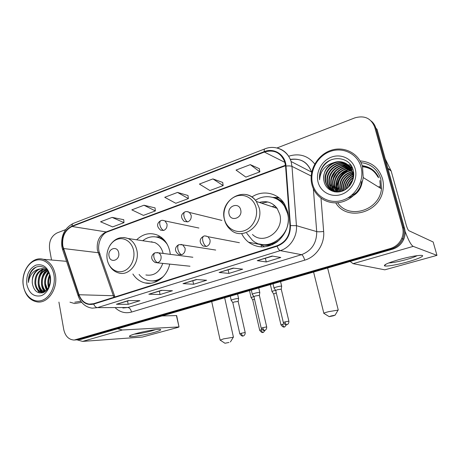 <?xml version="1.0" encoding="UTF-8"?>
<svg xmlns="http://www.w3.org/2000/svg" width="460" height="460" viewBox="0 0 460 460"><rect width="100%" height="100%" fill="white"/><g stroke="black" fill="none" stroke-linecap="round" stroke-linejoin="round"><path stroke-width="0.69" d="M241.626 233.548C243.311 237.015 245.617 239.907 248.544 242.213C257.749 248.578 267.312 248.44 277.236 241.799C286.459 233.847 289.961 223.802 287.73 211.669L284.579 204.09C277.823 192.705 262.643 189.675 251.884 196.995M132.888 274.01C135.947 278.737 139.984 281.704 144.992 282.923C155.319 285.533 167.009 276.839 169.717 264.109M170.309 254.351L169.861 251.499C168.055 243.783 164.099 238.389 157.998 235.324C150.288 232.15 143.169 233.645 136.643 239.798M77.217 339.842L80.966 339.399L392.564 249.188C397.773 247.549 401.517 244.225 403.782 239.217C405.26 235.606 405.507 231.955 404.524 228.258L376.999 129.231L375.86 128.196C375.038 125.31 373.508 122.935 371.277 121.072M76.538 339.888L391.494 248.843C396.733 247.198 400.493 243.852 402.77 238.815C404.259 235.181 404.512 231.506 403.523 227.792L375.86 128.196L403.523 227.792C404.512 231.506 404.259 235.181 402.77 238.815C400.493 243.852 396.733 247.198 391.494 248.843L78.631 339.56L74.859 340.009M377.936 177.123C374.601 170.827 369.414 167.198 362.371 166.227C369.414 167.198 374.601 170.827 377.936 177.123M352.21 167.572L351.756 167.75L352.21 167.572M351.526 167.848L350.503 168.308L351.526 167.848M350.031 168.544L348.001 169.705L350.031 168.544M347.041 170.361L342.079 175.133L347.041 170.361M69.995 302.18L74.71 303.56L81.707 302.369L74.71 303.56L69.995 302.18M335.737 202.837C346.771 221.864 380.552 213.02 383.088 189.273C383.617 185.587 383.404 182.005 382.455 178.52C378.81 167.699 371.358 161.834 360.105 160.925C371.358 161.834 378.81 167.699 382.455 178.52C383.404 182.005 383.617 185.587 383.088 189.273C380.552 213.02 346.771 221.864 335.737 202.837M62.807 245.991C61.87 236.687 64.941 230.184 72.013 226.487L264.362 152.064C273.913 149.287 280.698 152.519 284.723 161.77L285.574 166.123L289.99 225.664C290.007 235.566 285.677 242.259 277.006 245.749L93.627 303.703L89.24 304.123C84.439 303.312 81.035 300.184 79.028 294.739L62.807 245.991M62.508 246.106L78.74 294.9C81.828 302.519 86.819 305.584 93.702 304.1L277.11 246.198C286.005 242.621 290.444 235.756 290.427 225.601L286.005 166.043C285.447 154.75 274.131 147.464 264.258 151.639L71.944 226.113C64.693 229.902 61.548 236.566 62.508 246.106M362.52 166.767C365.913 167.032 369.018 168.067 371.847 169.872M259.313 168.682L250.303 164.64L236.037 170.085L245.864 177.106L259.854 171.873L259.302 168.613M222.709 182.453L212.911 178.911L199.416 184.063L209.909 190.538L223.169 185.587L222.697 182.384M123.728 219.69L112.108 217.39L100.573 221.789L112.62 226.901L123.993 222.651L123.723 219.627M155.049 207.908L143.963 205.229L131.824 209.863L143.422 215.389L155.376 210.921L155.043 207.845M188.002 195.511L177.52 192.424L164.726 197.305L175.812 203.285L188.393 198.582L187.99 195.442M58.92 302.099L63.767 329.63C65.297 336.225 68.77 339.698 74.181 340.055L390.413 248.498C395.68 246.842 399.458 243.478 401.752 238.406C403.247 234.749 403.5 231.052 402.506 227.315L374.71 127.144C371.128 118.22 364.504 115.138 354.827 117.886L276.954 147.976M65.653 229.609L57.149 232.892C51.347 235.934 48.823 241.322 49.576 249.055L51.508 260.009M272.101 256.042L280.79 257.491L266.254 261.953L257.226 260.647L272.101 256.042M161.431 290.317L172.419 290.737L160.045 294.532L148.827 294.222L161.431 290.317M128.369 300.564L139.944 300.696L128.185 304.307L116.409 304.267L128.369 300.564M233.139 268.111L242.69 269.18L228.936 273.395L219.086 272.464L233.139 268.111M196.305 279.519L206.62 280.243L193.585 284.245L183.005 283.636L196.305 279.519M193.585 284.245L192.849 280.818M196.909 279.559L183.005 283.636M228.936 273.395L228.148 269.893M233.697 268.174L219.086 272.464M128.185 304.307L127.546 301.035M129.047 300.57L116.409 304.267M160.045 294.532L159.361 291.186M162.075 290.346L148.827 294.222M266.254 261.953L265.403 258.359M272.608 256.128L257.226 260.647M177.52 192.424L188.393 198.582M143.963 205.229L155.376 210.921M112.108 217.39L123.993 222.651M212.911 178.911L223.169 185.587M250.303 164.64L259.854 171.873M339.267 172.161L337.991 173.874L339.267 172.161M335.047 179.302L334.822 179.866L335.047 179.302M154.002 332.471C144.796 335.087 130.019 337.49 129.444 336.409C129.162 335.886 131.336 334.955 135.964 333.626C143.899 331.355 156.613 329.101 159.787 329.377C162.087 329.671 160.161 330.7 154.002 332.471M134.239 334.132C139.19 333.736 145.078 332.632 151.909 330.815L155.595 329.636M77.044 339.859L82.616 341.406L142.347 337.048L178.175 327.336L179.02 326.951L176.41 315.577L162.029 315.934M117.731 328.756L122.314 329.992L178.773 326.945M53.935 274.93C52.083 264.103 43.131 257.468 35.046 260.567C26.939 263.511 21.551 275.189 23.356 285.677C25.047 296.205 33.632 303.209 41.877 300.403C50.151 297.764 55.907 285.717 53.935 274.93M55.338 274.712C53.555 266.363 49.484 261.217 43.125 259.267C31.803 255.909 20.504 271.463 23.356 285.947C25.294 295.251 29.952 300.587 37.329 301.944C48.03 303.634 58.161 288.564 55.338 274.712M48.777 287.172L48.053 284.234C47.662 281.112 48.242 278.099 49.783 275.195M49.231 286.154L48.852 284.268C48.501 281.595 48.904 278.933 50.054 276.282M47.058 289.823L44.827 284.102C44.401 279.427 45.666 275.483 48.622 272.28M47.478 289.3L45.638 284.136C45.206 279.818 46.305 276.063 48.921 272.872M45.459 291.37C43.315 289.673 42.015 287.207 41.561 283.969C41.141 278.173 42.987 273.74 47.115 270.67M45.845 291.053C43.941 289.323 42.786 286.971 42.383 284.004C41.958 278.472 43.66 274.148 47.495 271.015M44.051 292.267C40.894 291.025 38.968 288.213 38.261 283.832C37.864 276.989 40.296 272.245 45.557 269.589M44.367 292.094C41.48 290.685 39.715 287.943 39.088 283.866C38.686 277.288 40.969 272.602 45.948 269.819M43.775 292.399L41.785 292.433C38.071 291.628 35.782 288.713 34.914 283.693C34.609 275.793 37.622 270.871 43.953 268.916M43.493 292.52L42.625 292.457C38.91 291.651 36.622 288.742 35.753 283.728C35.42 276.098 38.289 271.204 44.355 269.048M46.385 269.64L46.713 269.525M32.372 283.59C33.885 290.841 37.49 293.859 43.188 292.64C48.564 289.84 50.893 284.596 50.18 276.92C48.541 265.592 36.058 262.752 30.722 271.964C28.945 275.149 28.181 278.656 28.422 282.48C29.486 275.132 33.074 270.647 39.192 269.019C33.988 271.63 31.717 276.489 32.372 283.59C31.366 276.374 36.466 268.375 42.717 268.657M39.192 269.019L43.349 268.761C45.339 269.18 47.098 270.353 48.633 272.291M26.829 284.458C29.078 293.353 33.822 297.114 41.078 295.728C47.414 293.67 51.796 284.458 50.295 276.213C47.88 267.208 43.062 263.522 35.834 265.155C29.014 268.669 26.013 275.103 26.829 284.458M74.744 302.214L80.891 301.306M28.422 282.48C28.52 275.264 31.171 270.118 36.369 267.036M39.474 292.957L36.248 288.092M42.567 292.836L42.17 292.445M42.084 292.353L39.514 288.052M44.827 291.818L42.74 288M46.851 290.064L45.931 287.948M42.251 292.911L41.757 292.428M41.544 292.198C36.162 286.661 37.404 274.166 43.688 269.215M44.562 291.979C39.698 286.574 40.67 275.178 46.282 270.031M46.604 290.329C43.556 284.079 44.085 277.88 48.179 271.728M48.576 287.569C47.311 283.377 47.662 279.093 49.64 274.706M228.965 342.459L224.952 343.246L228.965 342.459M220.144 340.147L223.548 338.882L233.3 337.243M118.691 252.753C117.426 245.134 107.352 248.751 109.043 256.139C110.227 263.729 120.388 260.245 118.691 252.753M163.127 253.425C161.799 248.147 159.005 244.524 154.744 242.552L148.839 241.655M167.319 244.455C165.335 241.592 162.898 239.493 159.994 238.153C153.968 235.664 148.218 236.52 142.744 240.73M164.847 240.747L161.017 238.32L156.561 237.038M151.984 241.747L150.972 241.977M151.564 280.933C154.617 281.204 157.59 280.611 160.482 279.157M139.081 274.465C141.634 277.598 144.739 279.617 148.402 280.525C153.927 281.698 159.039 280.22 163.725 276.086M145.895 274.959C153.801 276.207 159.436 272.349 162.805 263.39M333.092 315.87L335.093 315.175L331.125 315.951L329.193 316.647L333.092 315.87M323.88 313.398C323.225 313.26 324.8 312.679 328.612 311.667L338.094 310.103M240.706 209.933C239.05 201.652 226.901 206.017 229.063 214.021C230.615 222.266 242.874 218.063 240.706 209.933M252.471 234.473C263.752 245.663 284.55 230.77 279.795 214.348L277.11 208.351C272.441 202.377 266.518 200.41 259.342 202.446M246.675 233.174L252.31 240.189C267.26 253.937 293.675 234.468 287.506 213.308L284.476 206.206C278.352 196.328 264.971 193.798 255.484 200.29M287.718 211.617L285.257 206.477C282.555 202.377 278.996 199.554 274.574 198.007M274.907 205.798L272.004 206.655M267.766 201.98L261.579 203.188M275.736 206.638L274.465 207.471M276.644 207.719L276.236 208.064M261.447 244.375C267.996 245.68 274.091 244.105 279.732 239.637M264.632 246.876L259.572 243.949M272.74 197.397L278.633 197.512M253.834 296.487L251.12 297.649M254.495 299.075L252.689 299.862L259.681 330.24M275.638 290.317L274.189 290.691C272.406 291.214 271.699 291.559 272.055 291.726M276.316 292.945L273.665 293.957L280.939 324.748M238.585 298.759L238.297 298.488C236.486 298.396 229.925 300.161 231.225 300.391M238.171 301.449L234.215 301.973L232.812 302.657L239.786 333.718M259.779 292.692L259.543 292.411C257.795 292.278 250.953 294.141 252.31 294.377M259.371 295.423L255.438 295.935L253.937 296.666L261.205 328.164M281.652 286.425L281.462 286.143C279.795 285.959 272.642 287.925 274.062 288.173M281.255 289.196L277.34 289.708L275.73 290.49L283.308 322.425M407.502 261.918C396.899 264.897 385.417 266.834 384.41 265.771C384.002 264.627 388.855 262.579 398.964 259.618C408.9 256.916 416.231 255.49 420.963 255.346C426.144 255.34 418.772 258.825 407.502 261.918M388.832 262.924C392.553 262.838 398.314 261.734 406.117 259.618C411.384 258.123 415.075 256.795 417.185 255.639M350.163 261.464L353.084 263.661L384.83 269.819L436.966 255.363L433.159 241.994L408.831 230.684C408.026 230.034 407.146 228.102 406.186 224.894L391.172 171.045L387.947 168.619M405.059 231.196C408.342 240.126 411.062 245.186 413.212 246.376L436.966 255.363M385.238 158.873L391.172 171.045M361.031 167.014C357.529 153.738 342.821 146.642 330.067 151.501C317.256 156.176 309.252 171.264 312.599 184.034C315.75 196.868 329.74 204.596 342.844 200.169C356 195.937 364.728 180.222 361.031 167.014M362.537 166.83C358.932 153.191 343.994 145.751 330.803 150.403C317.567 154.882 308.867 169.993 311.621 183.304L311.92 184.609C314.83 196.213 326.169 204.159 338.353 202.653C350.531 201.233 361.537 190.273 363.204 177.531L362.537 166.83M337.651 202.728C348.651 219.719 379.402 210.686 381.472 188.841L380.84 179.066C377.631 169.349 371.019 163.869 360.991 162.627M379.195 186.214L379.58 187.674M341.993 191.233L341.418 188.606C341.245 180.694 345.017 175.415 352.728 172.77M342.309 191.124L341.843 188.824C341.648 181.079 345.299 175.841 352.797 173.104M340.762 191.59L339.727 187.737C339.641 179.164 343.867 173.759 352.406 171.522M341.061 191.515L340.153 187.956C340.043 179.544 344.16 174.167 352.498 171.821L353.05 176.571C352.849 180.102 351.699 183.218 349.6 185.926M339.578 191.797L338.002 186.858C337.077 178.923 343.672 170.838 352.003 170.378M339.871 191.757L338.433 187.076C337.531 179.262 343.907 171.287 352.113 170.654M338.439 191.895L336.559 187.68L336.254 185.961C335.225 177.554 342.757 169.056 351.532 169.326M338.721 191.877L336.996 187.904L336.697 186.191C335.691 177.899 342.982 169.498 351.659 169.579M361.474 181.585C360.795 188.37 357.431 192.999 351.377 195.471M337.335 191.9L334.788 186.789L334.483 185.058C333.333 176.168 341.878 167.29 350.997 168.348M337.611 191.906L335.231 187.013L334.932 185.282C333.81 176.513 342.091 167.727 351.135 168.584M336.266 191.814L332.988 185.88L332.683 184.132C331.401 174.748 341.05 165.537 350.399 167.44M336.53 191.843L333.442 186.105L333.138 184.368C331.89 175.105 341.251 165.974 350.554 167.658M335.225 191.647C333.149 189.808 331.792 187.577 331.16 184.954L330.855 183.195C329.435 173.305 340.245 163.8 349.749 166.595M335.484 191.693C333.517 189.882 332.229 187.714 331.62 185.184L331.315 183.431C329.929 173.667 340.452 164.231 349.916 166.802M334.92 191.866L334.426 191.544M334.213 191.394C331.671 189.491 330.038 187.03 329.303 184.017L328.998 182.246C327.462 171.839 339.411 162.087 349.042 165.813M335.064 191.889L334.673 191.619M334.46 191.463C332.039 189.572 330.475 187.168 329.774 184.253L329.464 182.488C327.957 172.207 339.624 162.512 349.226 166.002M334.782 191.843L333.448 191.193M333.224 191.061C330.199 189.152 328.262 186.484 327.422 183.063L327.112 181.28C325.473 170.361 338.548 160.385 348.283 165.094M334.713 191.831L333.69 191.291M333.471 191.153C330.567 189.238 328.71 186.622 327.894 183.304L327.583 181.522C325.973 170.735 338.767 160.81 348.479 165.267M340.814 191.578C333.051 192.619 327.945 189.457 325.507 182.097L325.197 180.303C323.466 168.855 337.68 158.689 347.467 164.433M352.935 172.086L353.389 178.066M336.645 192.033C331.137 191.067 327.583 187.835 325.99 182.344L325.68 180.55C323.972 169.234 337.899 159.114 347.674 164.588M348.249 187.387C348.996 184.483 350.416 182.056 352.509 180.102M348.875 186.754L352.251 180.97M346.299 189.014C346.742 184.132 348.967 180.326 352.975 177.6M346.736 188.692C347.3 184.242 349.358 180.722 352.906 178.141M344.712 190.026C344.551 183.626 347.334 178.859 353.061 175.731M345.086 189.808C345.098 183.758 347.754 179.21 353.061 176.163M343.298 190.727L343.091 189.462C342.849 182.235 346.138 177.129 352.958 174.156M353.343 174.03L353.751 173.903M343.637 190.572L343.505 189.675C343.252 182.62 346.414 177.571 352.998 174.53M353.389 174.386L353.757 174.259M353.09 172.69L353.654 172.575M353.159 173.012L353.688 172.891M324.053 181.361C325.657 189.428 334.357 194.045 342.28 191.13C350.238 188.312 355.333 178.75 353.303 170.568C350.416 156.572 330.591 154.525 322.782 166.491C320.103 170.654 319.039 175.087 319.602 179.791C320.378 170.775 325.254 165.008 334.236 162.501C326.818 165.847 323.311 171.528 323.702 179.538L324.053 181.361L323.742 179.555C321.948 167.71 337.025 157.418 346.817 163.973M334.236 162.501C341.809 159.677 350.44 164.168 352.492 171.821M318.067 182.114C320.516 191.998 331.315 197.875 341.343 194.436C351.405 191.153 358.035 179.147 355.235 169.05C352.578 158.901 341.354 153.398 331.534 157.09C321.672 160.638 315.468 172.276 318.067 182.114M319.602 179.791C319.159 171.223 322.69 164.714 330.199 160.27M362.422 180.636C361.203 189.761 356.339 195.523 347.835 197.909M330.803 185.61L330.884 183.212M331.821 177.819L335.57 171.304M340.176 167.457L345.391 165.341M346.23 165.169L347.662 164.962M347.915 164.939L348.272 164.91M348.295 164.91L350.721 164.927M334.236 191.4L332.827 186.628L332.689 184.138L333.138 184.368M333.851 178.123L336.875 172.862M341.728 168.613L347.007 166.422M347.858 166.244L349.312 166.031M349.571 166.008L349.951 165.98M349.979 165.98L351.394 165.945M334.604 187.519L334.466 184.868M335.961 178.227L338.048 174.599M343.252 169.751L348.605 167.492M349.462 167.308L350.94 167.089M351.204 167.06L351.601 167.032M351.635 167.032L351.986 167.009M336.352 188.393L336.22 185.552M344.753 170.884L350.169 168.544M351.043 168.348L352.504 168.13M338.071 189.261L337.95 186.219M346.225 172L351.716 169.579M352.596 169.383L352.947 169.314M342.987 190.86L343.01 188.129M350.497 175.294L352.918 173.845M353.286 173.667L353.728 173.466M334.236 191.739L334.081 191.429M334.035 191.343L332.827 186.628M334.385 187.41L334.431 182.626M341.188 170.947L347.863 167.498M348.87 167.256L350.572 166.974M350.882 166.945L351.359 166.905M351.417 166.899L351.917 166.876M336.133 188.284L336.231 183.23M342.642 172.155L349.433 168.555M350.445 168.302L352.176 168.015M337.858 189.152L338.008 183.81M344.063 173.357L350.974 169.602M351.998 169.337L352.895 169.165M80.966 339.399L76.279 339.721M404.524 228.258L402.506 227.315M392.564 249.188L390.413 248.498M72.013 226.487L106.145 231.92C99.366 235.336 96.445 241.385 97.382 250.067L113.89 297.304M288.667 156.216C299.201 152.99 307.895 155.595 314.755 164.024M311.661 172.442L311.552 172.092C307.659 162.173 300.57 157.947 290.289 159.407M78.079 295.625L62.83 250.303L63.175 248.699M277.11 246.198C278.087 248.791 279.134 250.269 280.249 250.631L97.428 307.636C95.881 307.498 94.633 306.32 93.702 304.1M290.427 225.601L296.441 225.67C297.43 236.572 290.093 247.756 280.249 250.631L301.524 254.679C311.69 250.717 316.756 243.029 316.71 231.604L313.358 188.738M122.849 308.01L127.863 307.516L97.428 307.636L92.207 308.166C85.635 307.211 81 303.249 78.298 296.269L78.74 294.9M286.005 166.043C288.805 165.784 290.8 165.899 291.985 166.388L296.441 225.67L316.71 231.604C318.124 231.886 320.442 231.846 323.656 231.478C324.852 244.07 316.244 256.933 304.704 260.159L131.52 312.064C125.597 313.651 120.261 312.311 115.517 308.05M276.908 147.965C283.912 149.695 288.638 154.209 291.088 161.517L291.985 166.388L311.173 175.996M264.258 151.639C264.08 149.971 264.31 149.034 264.943 148.839C275.321 144.538 287.695 150.334 291.088 161.517L311.552 172.092C307.855 162.115 300.794 157.947 290.369 159.591M264.764 148.908L73.543 223.307C72.548 223.652 72.013 224.589 71.944 226.113M321.017 198.26L323.656 231.478M374.71 127.144L375.86 128.196M131.52 312.064C130.812 309.304 129.593 307.786 127.863 307.516L301.524 254.679C302.766 255.208 303.824 257.036 304.704 260.159M264.362 152.064L284.912 162.386M285.493 165.267L106.145 231.92L107.824 231.708M63.451 248.526L99.44 252.868L114.523 295.763L79.028 294.739M114.638 297.068L114.523 295.763L114.954 296.964M98.992 255.225C100.038 254.202 100.182 253.414 99.44 252.868C96.657 245.117 101.252 233.749 107.427 231.857L285.545 165.727M196.5 279.53L183.373 283.596M149.143 294.193L161.627 290.329L149.218 294.176M128.587 300.564L116.817 304.209M219.357 272.446L233.306 268.128L219.426 272.435M257.479 260.642L272.257 256.07L257.537 260.63M122.314 329.992L82.616 341.406M133.607 250.539C131.934 241.908 124.165 236.722 117.191 239.332C110.181 241.822 105.593 251.315 107.255 259.722C108.813 268.163 116.322 273.591 123.418 271.17C130.542 268.87 135.389 259.13 133.607 250.539M109.118 264.937C111.349 269.146 114.574 271.831 118.801 272.987C128.932 276.264 139.811 262.878 136.879 250.384C135.568 244.599 132.647 240.637 128.11 238.504L123.803 237.504M151.386 280.928L157.51 281.094M162.386 238.205L156.383 237.003M256.099 207.845C253.937 198.478 244.455 193.131 236.066 196.265C227.642 199.266 222.249 209.8 224.376 218.902C226.383 228.045 235.531 233.691 244.082 230.776C252.661 228.005 258.388 217.166 256.099 207.845M224.463 219.708C225.469 223.675 227.435 226.941 230.362 229.517C242.19 241.437 264.155 225.423 259.175 207.857L256.358 201.457C253.489 197.438 249.728 195.097 245.077 194.436M260.331 244.145C264.27 245.559 268.335 245.738 272.527 244.674M284.222 203.533C281.646 200.876 278.633 199.048 275.189 198.036L273.499 197.622M198.892 228.028L164.967 220.921C163.133 220.242 161.822 220.133 161.029 220.599C159.844 221.07 159.465 222.525 159.885 224.952C160.689 227.999 161.977 229.827 163.754 230.443C166.278 229.224 167.354 227.067 166.986 223.974L164.967 220.921L163.185 220.363M160.753 220.708C158.786 221.8 154.83 225.204 160.655 230.201L163.754 230.443M265 330.291C262.349 334.121 263.356 331.625 263.011 332.396L262.97 332.402C262.234 332.298 261.642 331.418 261.194 329.768L259.699 330.32C262.579 334.017 263.166 331.896 262.907 332.419L263.08 332.379M261.941 329.584L261.194 329.768M221.875 220.397L189.439 212.451C187.996 211.548 186.518 211.353 185 211.859C183.885 212.307 183.552 213.768 184 216.234C184.828 219.334 186.099 221.214 187.806 221.881C190.428 220.616 191.538 218.414 191.147 215.274L189.439 212.451L187.283 211.629M184.748 211.962C182.867 213.204 178.865 215.878 184.207 221.415L187.806 221.881M286.35 324.772C283.688 328.693 284.683 326.14 284.337 326.928L284.297 326.933C283.601 326.818 283.021 325.916 282.555 324.242L280.962 324.829C283.837 328.543 284.51 326.439 284.228 326.957L284.401 326.91M284.079 323.88L282.555 324.242M241.247 333.258L239.804 333.805C242.604 337.548 243.363 335.455 243.058 335.961L243.121 335.938C242.334 335.84 241.707 334.949 241.247 333.258L245.186 332.505L238.136 301.311M192.872 257.255L158.458 252.827L155.233 252.753C153.945 253.259 153.513 254.788 153.933 257.347C154.732 260.4 156.032 262.171 157.832 262.654C160.339 261.498 161.414 259.365 161.046 256.255C160.661 254.598 159.798 253.454 158.458 252.827L157.027 252.523M154.957 252.856C152.617 253.776 148.793 258.497 155.359 262.614L157.832 262.654M245.209 332.586L245.186 332.505C245.352 335.535 242.932 336.122 243.369 335.875L243.173 335.932M262.769 327.664L261.222 328.25C264.023 332.011 264.868 329.929 264.54 330.429L264.609 330.406C263.856 330.297 263.241 329.383 262.769 327.664L266.691 326.91L259.336 295.274M215.694 250.056L182.746 244.881L179.061 244.634C177.842 245.117 177.456 246.658 177.905 249.257C178.733 252.362 180.009 254.179 181.74 254.708C184.345 253.512 185.455 251.332 185.07 248.17L182.746 244.881L180.952 244.398M178.802 244.726C176.479 245.749 172.678 250.062 178.819 254.535L181.74 254.708M266.708 327.002L266.691 326.91C266.875 329.992 264.419 330.591 264.856 330.343L264.661 330.401M288.903 321.235L288.88 321.143C289.087 324.266 286.591 324.886 287.04 324.634L286.787 324.697C286.074 324.57 285.47 323.633 284.987 321.897L283.331 322.517C286.131 326.289 287.046 324.237 286.712 324.72L286.896 324.674M239.401 242.707L208.052 236.727C205.39 235.876 203.975 235.698 203.803 236.198C202.647 236.658 202.314 238.211 202.802 240.85C203.653 244.018 204.913 245.881 206.569 246.456C209.271 245.22 210.421 242.995 210.007 239.781L208.052 236.727L205.804 235.968M203.561 236.285C201.336 237.429 197.472 241.034 203.078 246.06L206.569 246.456M281.215 289.047L288.88 321.143L284.987 321.897M413.212 246.376L353.084 263.661M387.837 168.228L391.011 170.62M380.523 188.255L379.828 180.544M371.484 169.619C368.747 167.779 365.717 166.681 362.394 166.319M352.314 167.693L351.992 167.82M351.773 167.911L350.825 168.331M350.376 168.544L348.484 169.602M347.593 170.183L343.269 174.001M378.839 177.727C375.469 170.671 369.921 166.646 362.192 165.657M351.509 167.285L350.922 167.543M350.635 167.67L349.404 168.285M348.841 168.596L346.432 170.171M345.259 171.097C340.411 175.317 337.582 180.544 336.772 186.783M336.685 187.743L336.766 191.866M260.394 244.559L248.544 242.213M150.759 283.233L144.992 282.923M403.782 239.217L401.752 238.406M61.973 247.169L62.56 249.51M61.864 246.594C60.812 235.681 64.607 227.959 73.243 223.428M89.24 304.123L91.632 304.135M196.489 279.53L183.304 283.613M128.576 300.564L116.736 304.227M130.496 335.478L129.444 336.409M176.657 315.594L179.02 326.951M66.539 261.332L43.125 259.267M42.625 292.457L41.785 292.433M230.408 341.952L233.456 336.996M224.67 297.792L233.392 336.99M154.744 242.552L128.11 238.504C120.698 236.101 114.609 238.447 109.848 245.525M161.017 238.32L159.994 238.153M211.703 301.547L220.104 339.963M224.877 343.195L220.213 340.153M156.233 236.975L160.258 236.589M335.093 315.175L338.272 309.804M327.612 267.99L338.198 309.798M277.11 208.351L256.358 201.457C245.485 184.96 219.316 199.887 224.302 218.989M285.257 206.477L284.476 206.206M313.582 272.05L323.828 313.179M329.096 316.589L323.966 313.404M279.341 198.07L273.527 197.633M252.638 299.753L251.16 297.66M249.498 290.605L251.079 297.465M273.602 293.842L272.096 291.732M261.015 244.979L261.487 246.974M270.365 284.567L272.01 291.525M230.276 296.171L231.179 300.19M232.754 302.542L231.265 300.403M237.578 294.055L238.59 298.523M238.165 301.317L238.625 298.534M189.986 266.219L157.193 262.809M251.321 290.082L252.258 294.164M253.874 296.545L252.35 294.388M258.733 287.931L259.779 292.439M259.365 295.28L259.82 292.451M273.027 283.797L274.01 287.954M275.666 290.363L274.108 288.184M280.56 281.612L281.646 286.166M281.244 289.052L281.687 286.177M386.112 264.115L384.41 265.771M353.487 176.835L353.05 176.571M343.505 189.675L343.091 189.462M341.843 188.824L341.418 188.606M340.153 187.956L339.727 187.737M338.433 187.076L338.002 186.858M336.697 186.191L336.254 185.961M334.932 185.282L334.483 185.058M331.315 183.431L330.855 183.195M329.464 182.488L328.998 182.246M327.583 181.522L327.112 181.28M325.68 180.55L325.197 180.303M381.472 188.841L363.204 177.531"/></g></svg>

